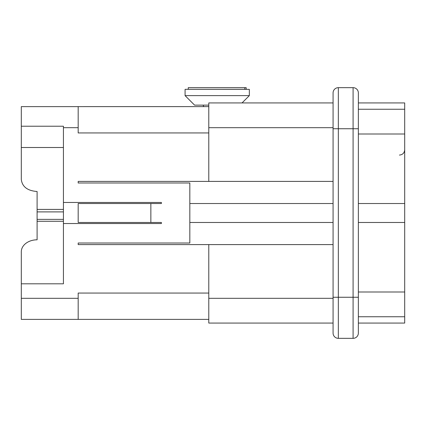 <?xml version="1.0" encoding="UTF-8"?>
<svg xmlns="http://www.w3.org/2000/svg" width="426" height="426" viewBox="0 0 426 426"><rect width="100%" height="100%" fill="white"/><g stroke="black" fill="none" stroke-linecap="round" stroke-linejoin="round"><path stroke-width="0.64" d="M358.357 316.752L404.7 316.752L404.7 323.068L358.357 323.068M358.357 203.521L404.7 203.521L404.7 222.478L358.357 222.478M404.7 203.521L404.7 102.932L358.357 102.932M189.826 203.521L333.073 203.521M78.176 182.983L78.176 181.401L78.176 182.983L189.826 182.983L189.826 243.017L78.176 243.017L78.176 244.599L78.176 243.017M63.431 223.533L63.431 202.467L161.39 202.467L161.39 203.521L150.857 203.521L150.857 222.478L161.39 222.478L161.39 223.533L63.431 223.533L63.431 283.807L21.3 283.807L21.3 251.809A15.799 12.003 180 0 1 37.099 239.806L37.099 191.503C27.504 190.789 22.237 186.79 21.3 179.5L21.3 106.622L208.788 106.617M189.826 222.478L333.073 222.478M150.857 222.478L78.176 222.478L78.176 203.521L150.857 203.521M333.073 323.068L208.788 323.068L208.788 244.599L333.073 244.599M208.788 244.599L78.176 244.599M208.788 319.383L21.3 319.383L21.3 283.807M63.431 202.467L63.431 127.683L78.176 127.683L78.176 132.949L208.788 132.949M208.788 293.051L78.176 293.051L78.176 319.383M333.073 127.683L208.788 127.683L208.788 181.401L78.176 181.401M208.788 181.401L333.073 181.401M333.073 102.932L208.788 102.932L208.788 127.683M404.7 109.248L358.357 109.248M404.7 316.752L404.7 222.478M358.357 297.263L358.357 333.073A5.266 5.266 0 0 1 353.09 338.34L338.34 338.34A5.266 5.266 0 0 1 333.073 333.073L333.073 92.927A5.266 5.266 0 0 1 338.34 87.66L353.09 87.66A5.266 5.266 0 0 1 358.357 92.927L358.357 297.263L333.073 297.263M333.073 128.737L338.34 128.737L338.34 338.34A5.266 5.266 0 0 1 333.073 333.073M63.431 209.406L37.099 209.406M63.431 147.502L21.3 147.502M63.431 127.683L63.431 126.224L21.3 126.224M78.176 127.683L78.176 106.617M63.431 106.622L21.3 106.622M21.3 179.5L21.3 174.021M21.3 251.809A15.799 12.003 -0 0 1 37.099 239.806M37.099 191.503L37.099 199.645M208.788 105.126L194.581 105.126L185.086 95.632L249.338 95.632L249.338 89.348L185.358 89.327L246.707 89.327M249.338 89.348L185.358 89.327M244.796 89.327L244.796 87.66L188.249 87.66L188.249 89.327M246.18 87.66L246.175 89.327L246.18 87.66L244.796 87.66M333.073 298.317L208.788 298.317M21.3 298.317L78.176 298.317M404.7 134.004L358.357 134.004M404.7 291.996L358.357 291.996M358.357 128.737L338.34 128.737L338.34 87.66M353.09 338.34L353.09 87.66M63.431 211.892L37.099 211.892M63.431 221.275L37.099 221.275M63.431 219.374L37.099 219.374M399.434 155.069C402.634 154.755 404.386 153.003 404.7 149.803M242.043 102.932L249.338 95.632M185.086 95.632L185.086 89.348M203.655 106.617L203.154 105.126"/></g></svg>
